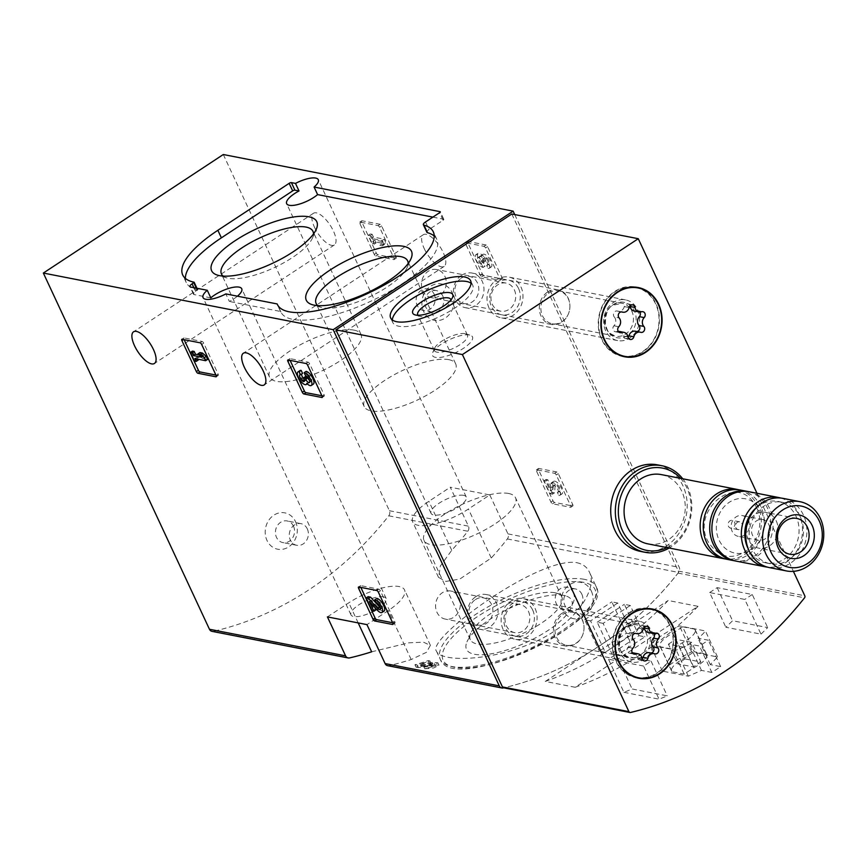 <?xml version="1.0" encoding="UTF-8"?>
<svg xmlns="http://www.w3.org/2000/svg" width="867" height="867" viewBox="0 0 867 867"><rect width="100%" height="100%" fill="white"/><g stroke="black" fill="none" stroke-linecap="round" stroke-linejoin="round"><path stroke-width="0.65" stroke-dasharray="4.33 3.25" d="M395.883 258.258A1.767 0.683 -123.4 0 0 396.154 258.225A1.767 0.683 -123.4 0 0 396.056 256.925L381.621 225.951A1.767 0.683 -123.4 0 0 380.039 224.271L362.027 220.749A1.767 0.683 -123.4 0 0 361.767 220.792A1.767 0.683 -123.4 0 0 361.853 222.093L376.3 253.066A1.767 0.683 -123.4 0 0 377.882 254.746L395.883 258.258L393.846 259.601A1.767 0.683 -123.4 0 0 394.117 259.569A1.767 0.683 -123.4 0 0 394.019 258.268L379.583 227.295A1.767 0.683 -123.4 0 0 378.001 225.615L359.989 222.093A1.767 0.683 -123.4 0 0 359.729 222.136A1.767 0.683 -123.4 0 0 359.816 223.437L374.262 254.41A1.767 0.683 -123.4 0 0 375.844 256.09L393.846 259.601M489.801 494.938L507.964 533.888A4.411 3.804 -78.9 0 1 507.347 538.96A348.404 300.253 -78.9 0 1 491.264 558.023L459.694 579.123L445.844 581.421L438.604 577.379L440.338 566.01L451.74 550.296A348.404 300.253 101.1 0 0 467.822 531.243A4.411 3.804 101.1 0 0 468.44 526.161L450.276 487.211L489.801 494.938L468.408 509.027A39.687 12.994 155 0 1 412.681 521.934A39.687 12.994 155 0 1 428.894 501.299L450.276 487.211M223.296 154.521L389.402 510.717A4.411 3.804 -78.9 0 1 388.774 515.8A348.404 300.253 -78.9 0 1 213.401 631.317A4.411 3.804 -78.9 0 1 212.003 631.349M514.727 214.572L679.229 567.343A4.411 3.804 -78.9 0 1 678.612 572.426A348.404 300.253 -78.9 0 1 503.738 687.824M314.493 227.262A18.966 7.348 -123.4 0 0 334.369 244.938A18.966 7.348 -123.4 0 0 330.067 225.062A18.966 7.348 -123.4 0 0 313.496 213.26A18.966 7.348 -123.4 0 0 314.493 227.262M424.277 248.71A18.966 7.348 -123.4 0 0 444.153 266.386A18.966 7.348 -123.4 0 0 439.851 246.51A18.966 7.348 -123.4 0 0 423.291 234.719A18.966 7.348 -123.4 0 0 424.277 248.71M501.852 278.968A1.767 0.683 -123.4 0 0 502.112 278.925A1.767 0.683 -123.4 0 0 502.026 277.624L487.579 246.661A1.767 0.683 -123.4 0 0 485.997 244.971L467.996 241.46A1.767 0.683 -123.4 0 0 467.725 241.492A1.767 0.683 -123.4 0 0 467.822 242.793L482.258 273.766A1.767 0.683 -123.4 0 0 483.84 275.446L501.852 278.968L499.815 280.312A1.767 0.683 -123.4 0 0 500.075 280.269A1.767 0.683 -123.4 0 0 499.988 278.968L485.542 247.995A1.767 0.683 -123.4 0 0 483.959 246.315L465.958 242.803A1.767 0.683 -123.4 0 0 465.687 242.836A1.767 0.683 -123.4 0 0 465.785 244.136L480.22 275.11A1.767 0.683 -123.4 0 0 481.803 276.79L499.815 280.312M572.578 505.96A1.767 0.683 -123.4 0 0 572.838 505.916A1.767 0.683 -123.4 0 0 572.751 504.616L558.305 473.642A1.767 0.683 -123.4 0 0 556.722 471.962L538.721 468.451A1.767 0.683 -123.4 0 0 538.45 468.483A1.767 0.683 -123.4 0 0 538.548 469.784L552.983 500.758A1.767 0.683 -123.4 0 0 554.566 502.437L572.578 505.96L570.54 507.293A1.767 0.683 -123.4 0 0 570.8 507.26A1.767 0.683 -123.4 0 0 570.714 505.96L556.267 474.986A1.767 0.683 -123.4 0 0 554.685 473.306L536.684 469.784A1.767 0.683 -123.4 0 0 536.413 469.827A1.767 0.683 -123.4 0 0 536.51 471.128L550.946 502.101A1.767 0.683 -123.4 0 0 552.528 503.781L570.54 507.293M210.789 297.836L194.175 294.596A5.289 1.734 155 0 1 193.449 294.151A5.289 1.734 155 0 1 195.617 291.399L197.318 290.272L196.321 288.147M237.439 296.178A19.41 6.351 155 0 1 229.376 301.478L225.853 293.924M434.204 236.019A85.996 28.156 155 0 1 436.827 239.39A85.996 28.156 155 0 1 370.783 301.25A85.996 28.156 155 0 1 280.941 312.087A85.996 28.156 155 0 1 280.745 311.621A1.767 0.574 155 0 1 280.745 311.621A1.767 0.574 155 0 0 280.496 311.459L229.376 301.478M426.889 232.269A5.289 1.734 155 0 1 429.046 229.517L425.524 221.963M432.882 217.118L443.568 219.21A1.767 0.574 155 0 1 443.806 219.351A1.767 0.574 155 0 1 443.091 220.272L429.046 229.517M197.318 290.272L197.557 289.741A85.996 28.156 155 0 1 186.253 282.566A85.996 28.156 155 0 1 185.354 278.383M419.964 664.122L432.189 662.475L437.9 662.822L432.666 665.596L423.692 666.452A348.404 300.253 101.1 0 0 426.813 665.542L434.389 663.602L417.352 665.206L414.935 664.74A348.404 300.253 101.1 0 0 428.19 660.611L429.945 660.957A348.404 300.253 -78.9 0 1 419.964 664.122L421.059 666.485L433.283 664.816L432.189 662.475M576.631 562.661C582.754 563.929 586.97 566.985 589.267 571.852C598.718 589.614 573.195 626.635 530.929 643.542C487.698 661.976 440.046 661.716 436.48 651.182C425.556 639.174 538.44 556.191 576.631 562.661M371.661 651.811L408.866 642.815L423.508 642.187L430.346 645.395L426.521 652.277L411.186 659.527A348.404 300.253 -78.9 0 1 389.055 665.639A4.411 3.804 -78.9 0 1 387.657 665.672M423.692 666.452L424.797 668.815A351.059 302.529 101.1 0 0 427.908 667.893L426.813 665.542M427.908 667.893L435.483 665.943L418.458 667.568L417.352 665.206M414.935 664.74L416.03 667.102A351.059 302.529 101.1 0 0 429.273 662.952L428.19 660.611M429.273 662.952L431.029 663.288A351.059 302.529 -78.9 0 1 421.059 666.485M431.029 663.288L429.945 660.957M295.517 521.641A18.521 15.964 -78.9 0 1 280.54 549.472A18.521 15.964 -78.9 0 1 267.719 521.999A18.521 15.964 -78.9 0 1 295.517 521.641M532.685 610A17.643 15.205 -78.9 0 1 518.423 636.497A17.643 15.205 -78.9 0 1 506.22 610.335A17.643 15.205 -78.9 0 1 532.685 610M518.585 288.516A17.643 15.205 -78.9 0 1 504.312 315.014A17.643 15.205 -78.9 0 1 492.109 288.852A17.643 15.205 -78.9 0 1 518.585 288.516M591.337 591.11A18.521 15.964 -78.9 0 1 576.36 618.94A18.521 15.964 -78.9 0 1 563.55 591.457A18.521 15.964 -78.9 0 1 591.337 591.11M452.216 292.743A18.521 15.964 -78.9 0 1 437.228 320.573A18.521 15.964 -78.9 0 1 424.418 293.089A18.521 15.964 -78.9 0 1 452.216 292.743M424.797 668.815L433.76 667.948L438.984 665.162L433.283 664.816M416.03 667.102L418.458 667.568M563.756 595.412A58.024 18.998 -25 0 0 509.254 608.471A58.024 18.998 -25 0 0 466.966 641.873A58.024 18.998 -25 0 0 527.103 642.057A58.024 18.998 -25 0 0 565.631 595.867A58.024 18.998 -25 0 0 563.756 595.412M554.923 592.768A50.47 16.527 -25 0 0 507.509 604.136A50.47 16.527 -25 0 0 470.738 633.192A50.47 16.527 -25 0 0 470.315 639.705A50.47 16.527 -25 0 0 523.05 633.343A50.47 16.527 -25 0 0 561.816 597.038A50.47 16.527 -25 0 0 556.56 593.169A50.47 16.527 -25 0 0 554.923 592.768M508.626 493.486A50.47 16.527 -25 0 0 453.343 508.918A50.47 16.527 -25 0 0 424.017 540.412A50.47 16.527 -25 0 0 476.752 534.061A50.47 16.527 -25 0 0 515.518 497.756A50.47 16.527 -25 0 0 508.626 493.486M463.585 495.317A19.41 6.351 -25 0 0 442.333 501.256A19.41 6.351 -25 0 0 431.062 513.362A19.41 6.351 -25 0 0 451.339 510.923A19.41 6.351 -25 0 0 466.24 496.964A19.41 6.351 -25 0 0 463.585 495.317M383.507 596.832A19.41 6.351 -25 0 0 362.254 602.76A19.41 6.351 -25 0 0 350.983 614.876A19.41 6.351 -25 0 0 371.26 612.427A19.41 6.351 -25 0 0 386.162 598.468A19.41 6.351 -25 0 0 383.507 596.832M354.126 330.154A50.47 16.527 -25 0 0 298.844 345.575A50.47 16.527 -25 0 0 269.529 377.08A50.47 16.527 -25 0 0 322.253 370.718A50.47 16.527 -25 0 0 361.019 334.413A50.47 16.527 -25 0 0 354.126 330.154M223.122 276.096A50.47 16.527 -25 0 0 226.72 277.884A50.47 16.527 -25 0 0 274.2 267.665A50.47 16.527 -25 0 0 312.543 237.861A50.47 16.527 -25 0 0 313.486 233.96M448.813 359.664A50.47 16.527 -25 0 0 393.531 375.097A50.47 16.527 -25 0 0 364.216 406.601A50.47 16.527 -25 0 0 416.94 400.24A50.47 16.527 -25 0 0 455.706 363.934A50.47 16.527 -25 0 0 448.813 359.664M317.81 305.618A50.47 16.527 -25 0 0 321.408 307.406A50.47 16.527 -25 0 0 368.887 297.175A50.47 16.527 -25 0 0 407.23 267.383A50.47 16.527 -25 0 0 408.173 263.481M327.423 616.903L348.816 602.814A39.687 12.994 155 0 1 404.542 589.896A39.687 12.994 155 0 1 388.329 610.531L366.947 624.619M307.308 528.881A11.022 9.504 -78.9 0 1 306.398 540.672A11.022 9.504 -78.9 0 1 296.709 545.289A11.022 9.504 -78.9 0 1 289.502 532.641A11.022 9.504 -78.9 0 1 300.936 523.646A11.022 9.504 -78.9 0 1 307.308 528.881M293.48 526.171A11.022 9.504 -78.9 0 1 292.558 537.973A11.022 9.504 -78.9 0 1 282.88 542.59A11.022 9.504 -78.9 0 1 275.663 529.943A11.022 9.504 -78.9 0 1 287.107 520.948A11.022 9.504 -78.9 0 1 293.48 526.171M442.701 295.81A11.022 9.504 -78.9 0 1 441.791 307.612A11.022 9.504 -78.9 0 1 432.102 312.228A11.022 9.504 -78.9 0 1 424.895 299.581A11.022 9.504 -78.9 0 1 436.329 290.586A11.022 9.504 -78.9 0 1 442.701 295.81M434.139 294.141A11.022 9.504 -78.9 0 1 433.218 305.943A11.022 9.504 -78.9 0 1 423.54 310.549A11.022 9.504 -78.9 0 1 417.168 305.325A11.022 9.504 -78.9 0 1 418.089 293.523A11.022 9.504 -78.9 0 1 427.767 288.917A11.022 9.504 -78.9 0 1 434.139 294.141M581.833 594.177A11.022 9.504 -78.9 0 1 580.923 605.979A11.022 9.504 -78.9 0 1 571.234 610.596A11.022 9.504 -78.9 0 1 564.027 597.948A11.022 9.504 -78.9 0 1 575.46 588.953A11.022 9.504 -78.9 0 1 581.833 594.177M573.271 592.508A11.022 9.504 -78.9 0 1 572.35 604.31A11.022 9.504 -78.9 0 1 562.672 608.916A11.022 9.504 -78.9 0 1 556.3 603.692A11.022 9.504 -78.9 0 1 557.221 591.89A11.022 9.504 -78.9 0 1 566.899 587.284A11.022 9.504 -78.9 0 1 573.271 592.508M514.348 289.881A14.295 12.322 -78.9 0 1 513.156 305.184A14.295 12.322 -78.9 0 1 500.595 311.166A14.295 12.322 -78.9 0 1 491.253 294.769A14.295 12.322 -78.9 0 1 506.079 283.097A14.295 12.322 -78.9 0 1 514.348 289.881M444.869 276.313A14.295 12.322 -78.9 0 1 443.676 291.615A14.295 12.322 -78.9 0 1 431.127 297.598A14.295 12.322 -78.9 0 1 422.858 290.813A14.295 12.322 -78.9 0 1 424.05 275.511A14.295 12.322 -78.9 0 1 436.61 269.529A14.295 12.322 -78.9 0 1 444.869 276.313M528.447 611.365A14.295 12.322 -78.9 0 1 527.255 626.668A14.295 12.322 -78.9 0 1 514.705 632.65A14.295 12.322 -78.9 0 1 505.353 616.253A14.295 12.322 -78.9 0 1 520.189 604.581A14.295 12.322 -78.9 0 1 528.447 611.365M458.979 597.797A14.295 12.322 -78.9 0 1 457.787 613.099A14.295 12.322 -78.9 0 1 445.226 619.081A14.295 12.322 -78.9 0 1 436.957 612.297A14.295 12.322 -78.9 0 1 438.149 596.995A14.295 12.322 -78.9 0 1 450.71 591.012A14.295 12.322 -78.9 0 1 458.979 597.797M321.885 395.753L323.944 396.154A1.767 0.683 -123.4 0 0 324.204 396.121A1.767 0.683 -123.4 0 0 324.117 394.821L309.671 363.847A1.767 0.683 -123.4 0 0 308.088 362.168L290.087 358.645A1.767 0.683 -123.4 0 0 289.816 358.689A1.767 0.683 -123.4 0 0 289.914 359.989L290.098 360.39M300.036 370.556A7.543 2.926 -123.4 0 0 301.738 378.456A7.543 2.926 -123.4 0 0 308.327 383.149A7.543 2.926 -123.4 0 0 308.934 382.152A7.543 2.926 -123.4 0 0 313.334 384.124M306.896 383.496L308.934 382.152M302.572 373.406A4.021 1.561 -123.4 0 0 301.965 373.493A4.021 1.561 -123.4 0 0 301.651 374.013M304.079 379.193A4.021 1.561 -123.4 0 0 304.566 379.638A3.522 1.366 -123.4 0 0 306.17 380.136A3.522 1.366 -123.4 0 0 305.986 377.546L305.509 376.527M309.465 380.342A3.522 1.366 -123.4 0 0 311.426 381.166A3.522 1.366 -123.4 0 0 311.578 381.003A4.021 1.561 -123.4 0 0 310.711 377.318A4.021 1.561 -123.4 0 0 307.579 374.381L305.542 375.725M306.181 371.369L307.579 374.381M215.926 375.053L217.975 375.454A1.767 0.683 -123.4 0 0 218.246 375.422A1.767 0.683 -123.4 0 0 218.148 374.121L203.712 343.148A1.767 0.683 -123.4 0 0 202.13 341.468L184.118 337.946A1.767 0.683 -123.4 0 0 183.858 337.989A1.767 0.683 -123.4 0 0 183.945 339.29L184.14 339.691M194.88 358.602L196.917 357.269L207.679 359.372M197.806 359.176L196.917 357.269M194.436 361.062L196.473 359.718L198.218 360.065M192.452 351.113L196.473 359.718M201.729 357.204L203.767 355.86L199.128 354.961M199.963 352.576L203.767 355.86M392.61 622.744L394.669 623.145A1.767 0.683 -123.4 0 0 394.929 623.113A1.767 0.683 -123.4 0 0 394.843 621.812L380.396 590.839A1.767 0.683 -123.4 0 0 378.814 589.159L360.813 585.637A1.767 0.683 -123.4 0 0 360.542 585.68A1.767 0.683 -123.4 0 0 360.639 586.981L360.824 587.382M369.331 601.503L371.369 600.159L379.269 608.742A7.543 2.926 -123.4 0 0 384.059 611.116M374.728 607.366L371.369 600.159M372.127 610.91L374.165 609.566L375.91 609.913M368.139 596.648L374.165 609.566M380.266 607.583A4.021 1.561 -123.4 0 0 382.119 608.179A4.021 1.561 -123.4 0 0 381.588 604.581A4.021 1.561 -123.4 0 0 378.305 601.373L376.267 602.717M376.896 598.36L378.305 601.373M488.706 264.077L486.669 265.421L488.067 268.434L490.104 267.09L488.706 264.077A4.021 1.561 -123.4 0 0 489.313 263.991A4.021 1.561 -123.4 0 0 489.226 261.303A4.021 1.561 -123.4 0 0 486.701 257.846A3.522 1.366 -123.4 0 0 485.108 257.347A3.522 1.366 -123.4 0 0 485.292 259.948L485.769 260.967L484.014 260.62L483.548 259.601A3.522 1.366 -123.4 0 0 479.852 256.318A3.522 1.366 -123.4 0 0 479.7 256.48A4.021 1.561 -123.4 0 0 480.567 260.176A4.021 1.561 -123.4 0 0 483.699 263.102L485.097 266.115L483.06 267.459L481.662 264.446L483.699 263.102M486.669 265.421A4.021 1.561 -123.4 0 0 487.276 265.335A4.021 1.561 -123.4 0 0 487.189 262.647A4.021 1.561 -123.4 0 0 484.675 259.19A3.522 1.366 -123.4 0 0 483.071 258.691A3.522 1.366 -123.4 0 0 483.255 261.292L485.292 259.948M481.662 264.446A4.021 1.561 -123.4 0 1 478.53 261.509A4.021 1.561 -123.4 0 1 477.663 257.824A3.522 1.366 -123.4 0 1 477.815 257.662A3.522 1.366 -123.4 0 1 481.51 260.945L481.976 261.964L483.732 262.311L483.255 261.292M483.732 262.311L485.769 260.967M481.976 261.964L484.014 260.62M488.067 268.434A7.543 2.926 -123.4 0 0 489.205 268.271A7.543 2.926 -123.4 0 0 487.503 260.371A7.543 2.926 -123.4 0 0 480.914 255.678A7.543 2.926 -123.4 0 0 480.307 256.675A7.543 2.926 -123.4 0 0 475.907 254.703A7.543 2.926 -123.4 0 0 476.904 261.444A7.543 2.926 -123.4 0 0 483.06 267.459M480.307 256.675L482.345 255.332A7.543 2.926 -123.4 0 0 477.945 253.359A7.543 2.926 -123.4 0 0 478.942 260.1A7.543 2.926 -123.4 0 0 485.097 266.115M490.104 267.09A7.543 2.926 -123.4 0 0 491.242 266.938A7.543 2.926 -123.4 0 0 489.541 259.027A7.543 2.926 -123.4 0 0 482.952 254.334A7.543 2.926 -123.4 0 0 482.345 255.332M383.55 243.519L382.141 240.506L371.379 238.403L370.079 235.596L368.323 235.26L372.344 243.865L374.089 244.212L372.788 241.416L381.047 243.031L379.854 245.339L382.358 245.827L383.55 243.519L385.587 242.175L384.395 244.483L381.892 243.995L383.084 241.687L374.826 240.072L376.126 242.868L374.381 242.532L370.361 233.917L372.116 234.263L373.417 237.059L384.179 239.162L385.587 242.175M382.358 245.827L384.395 244.483M379.854 245.339L381.892 243.995M381.047 243.031L383.084 241.687M372.788 241.416L374.826 240.072M374.089 244.212L376.126 242.868M372.344 243.865L374.381 242.532M368.323 235.26L370.361 233.917M370.079 235.596L372.116 234.263M371.379 238.403L373.417 237.059M382.141 240.506L384.179 239.162M559.421 491.069L557.383 492.413L558.792 495.425L560.83 494.082L559.421 491.069A4.021 1.561 -123.4 0 0 560.028 490.982A4.021 1.561 -123.4 0 0 559.117 486.766A4.021 1.561 -123.4 0 0 555.606 484.263A4.021 1.561 -123.4 0 0 555.259 484.967L554.49 492.846L552.073 492.369L546.047 479.451L547.803 479.798L552.344 489.552L553.027 482.637A7.543 2.926 -123.4 0 1 553.666 481.326A7.543 2.926 -123.4 0 1 560.255 486.019A7.543 2.926 -123.4 0 1 561.968 493.919A7.543 2.926 -123.4 0 1 560.83 494.082M557.383 492.413A4.021 1.561 -123.4 0 0 557.99 492.326A4.021 1.561 -123.4 0 0 557.08 488.11A4.021 1.561 -123.4 0 0 553.569 485.607A4.021 1.561 -123.4 0 0 553.222 486.311L555.259 484.967M558.792 495.425A7.543 2.926 -123.4 0 0 559.93 495.263A7.543 2.926 -123.4 0 0 558.218 487.362A7.543 2.926 -123.4 0 0 551.629 482.67A7.543 2.926 -123.4 0 0 550.989 483.981L550.307 490.895L545.766 481.142L544.01 480.795L550.036 493.713L552.452 494.19L553.222 486.311M552.452 494.19L554.49 492.846M550.036 493.713L552.073 492.369M544.01 480.795L546.047 479.451M545.766 481.142L547.803 479.798M550.307 490.895L552.344 489.552M711.829 672.434L701.468 670.419L688.333 676.184L662.388 671.112C669.172 664.621 678.904 658.216 691.584 651.876L717.529 656.948L710.301 664.599L720.65 666.625A348.404 300.253 -78.9 0 1 711.829 672.434L699.517 646.045L689.167 644.018A32.632 10.686 155 0 1 676.206 650.185L650.261 645.124A39.253 12.853 155 0 1 679.468 625.887L705.402 630.948A32.632 10.686 155 0 1 697.989 638.21L708.339 640.225L699.517 646.045M511.801 213.997L678.308 571.082A1.767 1.517 -78.9 0 1 678.059 573.12A348.404 300.253 -78.9 0 1 504.02 687.759L630.493 712.468M760.977 634.124A348.404 300.253 101.1 0 0 767.696 627.6L732.572 620.739A348.404 300.253 -78.9 0 1 725.842 627.253L760.977 634.124L744.796 599.433L709.661 592.562L725.842 627.253M623.926 692.31L659.05 699.17A348.404 300.253 101.1 0 0 667.265 695.854L632.13 688.983A348.404 300.253 -78.9 0 1 623.926 692.31L608.493 659.213L615.96 654.292L632.13 688.983M698.022 606.336A348.404 300.253 -78.9 0 1 575.157 687.271L698.022 606.336L668.164 600.495A348.404 300.253 101.1 0 1 545.289 681.429L575.157 687.271M756.989 493.29L793.392 571.353M535.069 608.428A20.732 17.86 -78.9 0 1 533.335 630.612A20.732 17.86 -78.9 0 1 515.139 639.282A20.732 17.86 -78.9 0 1 501.581 615.516A20.732 17.86 -78.9 0 1 523.083 598.598A20.732 17.86 -78.9 0 1 535.069 608.428M520.959 286.944A20.732 17.86 -78.9 0 1 519.235 309.129A20.732 17.86 -78.9 0 1 501.028 317.799A20.732 17.86 -78.9 0 1 487.471 294.032A20.732 17.86 -78.9 0 1 508.983 277.115A20.732 17.86 -78.9 0 1 520.959 286.944M657.414 464.842A44.098 38.007 -78.9 0 1 682.914 485.769A44.098 38.007 -78.9 0 1 679.229 532.967A44.098 38.007 -78.9 0 1 640.507 551.412M641.006 288.7A35.287 30.41 -78.9 0 1 656.005 303.764A35.287 30.41 -78.9 0 1 627.708 356.76M623.406 356.51A35.287 30.41 -78.9 0 1 622.083 356.283A35.287 30.41 -78.9 0 1 598.999 315.826A35.287 30.41 -78.9 0 1 635.609 287.031A35.287 30.41 -78.9 0 1 636.92 287.313M637.559 309.725A20.732 17.86 -78.9 0 1 635.825 331.909A20.732 17.86 -78.9 0 1 617.618 340.579A20.732 17.86 -78.9 0 1 604.071 316.813A20.732 17.86 -78.9 0 1 625.573 299.895A20.732 17.86 -78.9 0 1 637.559 309.725M655.116 610.184A35.287 30.41 -78.9 0 1 670.104 625.248A35.287 30.41 -78.9 0 1 641.818 678.243M637.505 677.983A35.287 30.41 -78.9 0 1 636.183 677.766A35.287 30.41 -78.9 0 1 613.11 637.31A35.287 30.41 -78.9 0 1 649.708 608.515A35.287 30.41 -78.9 0 1 651.019 608.797M651.659 631.209A20.732 17.86 -78.9 0 1 649.925 653.393A20.732 17.86 -78.9 0 1 631.729 662.063A20.732 17.86 -78.9 0 1 618.171 638.296A20.732 17.86 -78.9 0 1 639.673 621.379A20.732 17.86 -78.9 0 1 651.659 631.209M469.448 334.987A22.054 7.218 -25 0 0 448.738 339.962A22.054 7.218 -25 0 0 432.666 352.652A22.054 7.218 -25 0 0 455.522 352.717A22.054 7.218 -25 0 0 470.163 335.161A22.054 7.218 -25 0 0 469.448 334.987M464.983 333.654A18.229 5.971 -25 0 0 447.86 337.762A18.229 5.971 -25 0 0 434.573 348.252A18.229 5.971 -25 0 0 434.421 350.604A18.229 5.971 -25 0 0 453.463 348.317A18.229 5.971 -25 0 0 467.465 335.193A18.229 5.971 -25 0 0 465.568 333.806A18.229 5.971 -25 0 0 464.983 333.654M418.002 315.263A18.229 5.971 -25 0 0 419.639 316.249A18.229 5.971 -25 0 0 436.795 312.553A18.229 5.971 -25 0 0 450.645 301.792A18.229 5.971 -25 0 0 450.948 299.895M392.317 319.966A44.098 14.436 -25 0 0 392.773 322.513A44.098 14.436 -25 0 0 438.843 316.954A44.098 14.436 -25 0 0 472.721 285.232A44.098 14.436 -25 0 0 471.052 283.249M783.074 498.384A35.287 30.41 -78.9 0 1 803.471 515.117A35.287 30.41 -78.9 0 1 800.534 552.886A35.287 30.41 -78.9 0 1 769.549 567.636M800.414 517.133A31.31 26.985 -78.9 0 1 797.803 550.643A31.31 26.985 -78.9 0 1 770.308 563.745A31.31 26.985 -78.9 0 1 749.825 527.84A31.31 26.985 -78.9 0 1 782.316 502.275A31.31 26.985 -78.9 0 1 800.414 517.133M756.685 507.368A31.31 26.985 -78.9 0 1 777.927 501.419A31.31 26.985 -78.9 0 1 796.025 516.277A31.31 26.985 -78.9 0 1 793.413 549.786A31.31 26.985 -78.9 0 1 765.919 562.889A31.31 26.985 -78.9 0 1 748.481 549.375M780.864 498.048A35.287 30.41 -78.9 0 1 799.081 514.261A35.287 30.41 -78.9 0 1 796.806 550.946A35.287 30.41 -78.9 0 1 767.371 567.116M749.261 491.773A35.287 30.41 -78.9 0 1 769.658 508.517A35.287 30.41 -78.9 0 1 766.71 546.275A35.287 30.41 -78.9 0 1 735.736 561.036M761.584 511.953A27.646 23.821 -78.9 0 1 739.226 553.482A27.646 23.821 -78.9 0 1 720.098 512.484A27.646 23.821 -78.9 0 1 761.584 511.953M748.156 491.589A35.287 30.41 -78.9 0 1 767.468 508.084A35.287 30.41 -78.9 0 1 764.857 545.31A35.287 30.41 -78.9 0 1 734.642 560.797M740.591 490.083A35.287 30.41 -78.9 0 1 760.988 506.816A35.287 30.41 -78.9 0 1 758.04 544.584A35.287 30.41 -78.9 0 1 727.055 559.334M739.042 489.833A35.287 30.41 -78.9 0 1 757.91 506.22A35.287 30.41 -78.9 0 1 755.439 543.23A35.287 30.41 -78.9 0 1 725.527 558.987M661.434 474.617A35.287 30.41 -78.9 0 1 681.83 491.351A35.287 30.41 -78.9 0 1 678.883 529.119A35.287 30.41 -78.9 0 1 647.898 543.869M680.541 478.356A41.898 36.111 -78.9 0 1 686.924 488.002A41.898 36.111 -78.9 0 1 667.016 547.608M682.719 478.779A44.098 38.007 -78.9 0 1 687.52 486.669A44.098 38.007 -78.9 0 1 669.183 548.031M776.29 521.024A18.229 15.714 -78.9 0 1 774.773 540.531A18.229 15.714 -78.9 0 1 758.766 548.161A18.229 15.714 -78.9 0 1 746.834 527.255A18.229 15.714 -78.9 0 1 765.756 512.375A18.229 15.714 -78.9 0 1 776.29 521.024M768.834 524.589A10.588 9.125 -78.9 0 1 767.945 535.914A10.588 9.125 -78.9 0 1 758.647 540.347A10.588 9.125 -78.9 0 1 751.732 528.209A10.588 9.125 -78.9 0 1 762.711 519.571A10.588 9.125 -78.9 0 1 768.834 524.589M748.449 520.612A10.588 9.125 -78.9 0 1 747.571 531.937A10.588 9.125 -78.9 0 1 738.272 536.37A10.588 9.125 -78.9 0 1 731.347 524.232A10.588 9.125 -78.9 0 1 742.336 515.583A10.588 9.125 -78.9 0 1 748.449 520.612M741.989 523.701A3.967 3.425 -78.9 0 1 741.664 527.949A3.967 3.425 -78.9 0 1 738.175 529.607A3.967 3.425 -78.9 0 1 735.584 525.055A3.967 3.425 -78.9 0 1 739.703 521.815A3.967 3.425 -78.9 0 1 741.989 523.701M734.577 522.248A3.967 3.425 -78.9 0 1 734.241 526.497A3.967 3.425 -78.9 0 1 730.762 528.155A3.967 3.425 -78.9 0 1 728.161 523.603A3.967 3.425 -78.9 0 1 732.279 520.363A3.967 3.425 -78.9 0 1 734.577 522.248M720.65 666.625L708.339 640.225M710.301 664.599L697.989 638.21M701.468 670.419L689.167 644.018M688.333 676.184L676.206 650.185M662.388 671.112L650.261 645.124M691.584 651.876L679.468 625.887M717.529 656.948L705.402 630.948M682.622 626.787L694.716 629.16A19.41 6.351 155 0 1 695.171 629.789A19.41 6.351 155 0 1 682.351 642.718L672.543 649.177L660.437 646.815A19.41 6.351 155 0 1 659.993 646.186A19.41 6.351 155 0 1 672.814 633.257L682.622 626.787L694.239 651.724L706.345 654.086A19.41 6.351 155 0 1 706.789 654.715A19.41 6.351 155 0 1 693.979 667.644L684.171 674.114L672.066 671.741A19.41 6.351 155 0 1 671.622 671.112A19.41 6.351 155 0 1 684.431 658.183L694.239 651.724M694.716 629.16L706.345 654.086M682.351 642.718L693.979 667.644M672.543 649.177L684.171 674.114M660.437 646.815L672.066 671.741M672.814 633.257L684.431 658.183M685.038 658.909L700.839 661.998L693.372 666.918L677.571 663.829L685.038 658.909L675.881 639.272L691.682 642.36L700.839 661.998M691.682 642.36L684.215 647.281L693.372 666.918M684.215 647.281L668.403 644.192L677.571 663.829M668.403 644.192L675.881 639.272M709.661 592.562L717.139 587.642L752.263 594.513L767.696 627.6M717.139 587.642L732.572 620.739M752.263 594.513L744.796 599.433M615.96 654.292L651.084 661.153L643.617 666.073L659.05 699.17M651.084 661.153L667.265 695.854M643.617 666.073L608.493 659.213M626.451 633.224L632.379 634.373L605.22 652.266L599.292 651.117L626.451 633.224L611.842 601.871L617.77 603.031L632.379 634.373M638.968 635.663L644.896 636.822L617.737 654.715L611.809 653.555L638.968 635.663L624.348 604.321L630.276 605.48L644.896 636.822M545.289 681.429L668.164 600.495M630.276 605.48L603.118 623.373L617.737 654.715M603.118 623.373L597.19 622.213L611.809 653.555M597.19 622.213L624.348 604.321M617.77 603.031L590.6 620.924L605.22 652.266M590.6 620.924L584.672 619.764L599.292 651.117M584.672 619.764L611.842 601.871M619.32 355.123A34.843 30.02 -78.9 0 1 598.718 326.317A34.843 30.02 -78.9 0 1 614.931 291.821A34.843 30.02 -78.9 0 1 632.607 287.064M635.522 287.465A34.843 30.02 -78.9 0 1 658.313 327.412A34.843 30.02 -78.9 0 1 622.159 355.849M548.692 292.948A16.755 14.446 -78.9 0 1 558.608 290.857A16.755 14.446 -78.9 0 1 569.922 306.81A16.755 14.446 -78.9 0 1 568.665 313.225A16.755 14.446 -78.9 0 1 552.171 323.749A16.755 14.446 -78.9 0 1 540.975 310.353A16.755 14.446 -78.9 0 1 548.692 292.948M547.586 292.049A17.643 15.205 -78.9 0 1 558.012 289.838A17.643 15.205 -78.9 0 1 569.922 306.636A17.643 15.205 -78.9 0 1 568.6 313.388A17.643 15.205 -78.9 0 1 551.249 324.464A17.643 15.205 -78.9 0 1 539.458 310.364A17.643 15.205 -78.9 0 1 547.586 292.049M461.645 275.262A17.643 15.205 -78.9 0 1 472.071 273.051A17.643 15.205 -78.9 0 1 483.602 293.274A17.643 15.205 -78.9 0 1 465.308 307.677A17.643 15.205 -78.9 0 1 453.517 293.577A17.643 15.205 -78.9 0 1 461.645 275.262M461.266 278.134A13.85 11.943 -78.9 0 1 478.801 289.838A13.85 11.943 -78.9 0 1 460.334 302.009A13.85 11.943 -78.9 0 1 461.266 278.134M618.247 331.324A6.102 5.256 101.1 0 0 616.654 331.606A3.479 3.002 101.1 0 1 613.944 325.797A6.102 5.256 101.1 0 0 614.291 316.975L619.125 317.918M629.995 305.867A3.479 3.002 101.1 0 0 624.283 306.593A6.102 5.256 101.1 0 1 618.03 311.242A6.102 5.256 101.1 0 1 617.456 311.09A3.479 3.002 101.1 0 0 614.291 316.975M634.189 311.036A6.102 5.256 101.1 0 0 636.638 310.852L641.472 311.795M639.889 312.066A3.479 3.002 101.1 0 0 636.638 310.852M640.67 332.299L635.836 331.357A3.479 3.002 101.1 0 0 636.725 331.497M619.114 331.411A6.102 5.256 101.1 0 1 623.135 335.93A3.479 3.002 101.1 0 0 628.131 337.523M633.419 676.607A34.843 30.02 -78.9 0 1 612.828 647.801A34.843 30.02 -78.9 0 1 629.03 613.305A34.843 30.02 -78.9 0 1 646.717 608.547M649.632 608.948A34.843 30.02 -78.9 0 1 672.413 648.895A34.843 30.02 -78.9 0 1 636.27 677.333M562.802 614.432A16.755 14.446 -78.9 0 1 572.708 612.34A16.755 14.446 -78.9 0 1 584.022 628.293A16.755 14.446 -78.9 0 1 582.765 634.709A16.755 14.446 -78.9 0 1 566.281 645.232A16.755 14.446 -78.9 0 1 555.075 631.837A16.755 14.446 -78.9 0 1 562.802 614.432M561.686 613.533A17.643 15.205 -78.9 0 1 572.112 611.322A17.643 15.205 -78.9 0 1 584.022 628.12A17.643 15.205 -78.9 0 1 582.711 634.872A17.643 15.205 -78.9 0 1 565.349 645.948A17.643 15.205 -78.9 0 1 553.558 631.848A17.643 15.205 -78.9 0 1 561.686 613.533M475.745 596.734A17.643 15.205 -78.9 0 1 486.17 594.534A17.643 15.205 -78.9 0 1 497.712 614.757A17.643 15.205 -78.9 0 1 479.408 629.16A17.643 15.205 -78.9 0 1 467.616 615.061A17.643 15.205 -78.9 0 1 475.745 596.734M475.376 599.617A13.85 11.943 -78.9 0 1 492.9 611.322A13.85 11.943 -78.9 0 1 474.433 623.492A13.85 11.943 -78.9 0 1 475.376 599.617M632.346 652.808A6.102 5.256 101.1 0 0 630.753 653.089A3.479 3.002 101.1 0 1 628.055 647.281A6.102 5.256 101.1 0 0 628.402 638.459L633.224 639.402M644.094 627.35A3.479 3.002 101.1 0 0 638.394 628.076A6.102 5.256 101.1 0 1 632.141 632.726A6.102 5.256 101.1 0 1 631.566 632.574A3.479 3.002 101.1 0 0 628.402 638.459M648.288 632.52A6.102 5.256 101.1 0 0 650.749 632.325L655.571 633.278M653.989 633.549A3.479 3.002 101.1 0 0 650.749 632.325M654.769 653.783L649.936 652.84A3.479 3.002 101.1 0 0 650.824 652.981M633.213 652.894A6.102 5.256 101.1 0 1 637.234 657.414A3.479 3.002 101.1 0 0 642.241 659.007M389.402 510.717L468.44 526.161M507.964 533.888L679.229 567.343M507.347 538.96L678.612 572.426M389.055 665.639L503.239 687.943M213.401 631.317L349.531 657.923M388.774 515.8L467.822 531.243M432.438 665.758L431.343 663.407M584.401 579.34A85.996 28.156 -25 0 0 490.223 605.621A85.996 28.156 -25 0 0 440.263 659.288A85.996 28.156 -25 0 0 530.095 648.462A85.996 28.156 -25 0 0 596.138 586.601A85.996 28.156 -25 0 0 584.401 579.34M583.589 582.342A83.796 27.43 -25 0 0 450.699 639.022A83.796 27.43 -25 0 0 522.953 653.144A83.796 27.43 -25 0 0 583.589 582.342M443.091 220.272L439.569 212.718M443.568 219.21L440.241 212.079M197.557 289.741L196.863 288.256M195.617 291.399L193.872 287.671M194.175 294.596L190.653 287.042M280.496 311.459L276.974 303.905M280.745 311.621L277.646 304.978L280.735 311.611M358.179 622.907L348.816 602.814M411.186 659.527L388.329 610.531M491.264 558.023L468.408 509.027M451.74 550.296L428.894 501.299M307.633 365.191L309.671 363.847M322.08 396.165L324.117 394.821M306.051 363.511L308.088 362.168M288.05 359.989L290.087 358.645M322.307 397.238L323.944 396.154M303.949 378.879L305.986 377.546M309.541 382.347L311.578 381.003M201.675 344.492L203.712 343.148M216.111 375.454L218.148 374.121M200.093 342.812L202.13 341.468M182.081 339.29L184.118 337.946M216.349 376.527L217.975 375.454M378.359 592.183L380.396 590.839M392.805 623.156L394.843 621.812M376.777 590.503L378.814 589.159M358.775 586.981L360.813 585.637M393.033 624.218L394.669 623.145M377.232 610.086L379.269 608.742M499.988 278.968L502.026 277.624M485.542 247.995L487.579 246.661M483.959 246.315L485.997 244.971M465.958 242.803L467.996 241.46M465.785 244.136L467.822 242.793M480.22 275.11L482.258 273.766M481.803 276.79L483.84 275.446M484.675 259.19L486.701 257.846M481.51 260.945L483.548 259.601M477.663 257.824L479.7 256.48M394.019 258.268L396.056 256.925M379.583 227.295L381.621 225.951M378.001 225.615L380.039 224.271M359.989 222.093L362.027 220.749M359.816 223.437L361.853 222.093M374.262 254.41L376.3 253.066M375.844 256.09L377.882 254.746M570.714 505.96L572.751 504.616M556.267 474.986L558.305 473.642M554.685 473.306L556.722 471.962M536.684 469.784L538.721 468.451M536.51 471.128L538.548 469.784M550.946 502.101L552.983 500.758M552.528 503.781L554.566 502.437M550.989 483.981L553.027 482.637M678.059 573.12L804.533 597.829M678.308 571.082L804.782 595.792M613.272 304.566A18.055 15.552 -78.9 0 1 636.118 319.825A18.055 15.552 -78.9 0 1 612.059 335.681A18.055 15.552 -78.9 0 1 613.272 304.566M612.243 305.368A16.755 14.446 -78.9 0 1 622.148 303.266A16.755 14.446 -78.9 0 1 633.105 322.491A16.755 14.446 -78.9 0 1 615.722 336.168A16.755 14.446 -78.9 0 1 604.516 322.773A16.755 14.446 -78.9 0 1 612.243 305.368M613.944 325.797L618.778 326.74M617.456 311.09L621.628 311.903M624.283 306.593L629.117 307.536M623.135 335.93L627.968 336.873M616.654 331.606L618.821 332.028M627.383 626.05A18.055 15.552 -78.9 0 1 650.228 641.309A18.055 15.552 -78.9 0 1 626.158 657.164A18.055 15.552 -78.9 0 1 627.383 626.05M626.342 626.852A16.755 14.446 -78.9 0 1 636.248 624.749A16.755 14.446 -78.9 0 1 647.216 643.975A16.755 14.446 -78.9 0 1 629.821 657.652A16.755 14.446 -78.9 0 1 618.615 644.246A16.755 14.446 -78.9 0 1 626.342 626.852M628.055 647.281L632.877 648.223M631.566 632.574L635.728 633.387M638.394 628.076L643.216 629.019M637.234 657.414L642.068 658.356M630.753 653.089L632.932 653.512M438.995 665.152L437.911 662.822M435.483 665.943L434.389 663.602M436.48 651.182L440.263 659.288C452.758 696.071 616.285 619.818 596.138 586.601L589.267 571.852M470.738 633.192L466.966 641.873M556.56 593.169L565.631 595.867M561.816 597.038L515.518 497.756M470.315 639.705L424.017 540.412M443.806 219.351L440.284 211.797M466.24 496.964L318.297 179.707M431.062 513.362L286.652 203.669M186.253 282.566L182.731 275.012M197.676 289.816L196.95 288.277M193.449 294.151L189.927 286.598M386.162 598.468L241.741 288.776M350.983 614.876L203.051 297.619M436.827 239.39L433.305 231.836M280.941 312.087L277.418 304.534M361.019 334.413L312.954 231.348M269.529 377.08L221.464 274.015M312.543 237.861L316.314 229.181M226.72 277.884L217.65 275.186M455.706 363.934L407.642 260.869M364.216 406.601L316.152 303.537M407.23 267.383L411.001 258.702M321.408 307.406L312.337 304.707M430.411 645.362L404.542 589.896M438.539 577.4L412.681 521.934M300.936 523.646L287.107 520.948M296.709 545.289L282.88 542.59M436.329 290.586L427.767 288.917M432.102 312.228L423.54 310.549M575.46 588.953L566.899 587.284M571.234 610.596L562.672 608.916M506.079 283.097L436.61 269.529M500.595 311.166L431.127 297.598M520.189 604.581L450.71 591.012M514.705 632.65L445.226 619.081M313.496 213.26L133.551 331.801M334.369 244.938L154.424 363.479M423.291 234.719L243.345 353.248M444.153 266.386L264.207 384.926M287.779 360.033L289.816 358.689M307.265 383.853L308.327 383.149M299.928 374.837L301.965 373.493M304.133 381.48L306.17 380.136M309.389 382.51L311.426 381.166M322.166 397.465L324.204 396.121M181.821 339.322L183.858 337.989M216.208 376.766L218.246 375.422M358.505 587.024L360.542 585.68M380.082 609.523L382.119 608.179M392.892 624.457L394.929 623.113M500.075 280.269L502.112 278.925M465.687 242.836L467.725 241.492M487.276 265.335L489.313 263.991M483.071 258.691L485.108 257.347M477.815 257.662L479.852 256.318M475.907 254.703L477.945 253.359M489.205 268.271L491.242 266.938M480.914 255.678L482.952 254.334M394.117 259.569L396.154 258.225M359.729 222.136L361.767 220.792M570.8 507.26L572.838 505.916M536.413 469.827L538.45 468.483M557.99 492.326L560.028 490.982M553.569 485.607L555.606 484.263M559.93 495.263L561.968 493.919M551.629 482.67L553.666 481.326M638.242 287.541L635.609 287.031M624.717 356.792L622.083 356.283M625.573 299.895L508.983 277.115M617.618 340.579L501.028 317.799M652.352 609.024L649.708 608.515M638.816 678.276L636.183 677.766M639.673 621.379L523.083 598.598M631.729 662.063L515.139 639.282M434.573 348.252L432.666 352.652M465.568 333.806L470.163 335.161M467.465 335.193L450.797 299.44M434.421 350.604L417.742 314.851M450.645 301.792L452.552 297.403M419.639 316.249L415.055 314.884M472.721 285.232L470.608 280.702M392.773 322.513L390.659 317.983M782.316 502.275L777.927 501.419M770.308 563.745L765.919 562.889M756.653 507.824C738.229 468.993 688.636 511.411 709 543.089C719.437 557.676 731.889 560.266 746.357 550.859C760.413 539.968 762.787 519.03 756.653 507.824M796.784 518.433L765.756 512.375M789.794 554.219L758.766 548.161M762.711 519.571L742.336 515.583M758.647 540.347L738.272 536.37M739.703 521.815L732.279 520.363M738.175 529.607L730.762 528.155M695.171 629.789L706.789 654.715M659.993 646.186L671.622 671.112M558.608 290.857L622.148 303.266L612.904 305.271C607.865 307.286 605.372 313.832 605.404 324.897L607.366 329.991C607.875 332.061 610.65 334.12 615.722 336.168L552.171 323.749M558.012 289.838L472.071 273.051M551.249 324.464L465.308 307.677M617.131 311.004L621.964 311.947M618.03 311.242L621.401 311.903M627.86 303.938L632.693 304.881M638.047 310.744L642.881 311.687M636.161 331.443L640.995 332.386M625.432 338.509L630.266 339.463M615.256 331.714L620.078 332.657M572.708 612.34L636.248 624.749L627.004 626.754C621.975 628.77 619.471 635.316 619.504 646.381C619.201 650.543 622.636 654.303 629.821 657.652L566.281 645.232M572.112 611.322L486.17 594.534M565.349 645.948L479.408 629.16M631.241 632.487L636.064 633.43M632.141 632.726L635.511 633.387M641.97 625.421L646.793 626.364M652.147 632.216L656.98 633.17M650.272 652.927L655.094 653.87M639.543 659.993L644.365 660.936M629.355 653.198L634.189 654.141"/><path stroke-width="1.3" d="M503.738 687.824A348.404 300.253 -78.9 0 1 503.239 687.943A4.411 3.804 -78.9 0 1 501.83 687.975L387.657 665.672A4.411 3.804 -78.9 0 1 385.111 663.58L366.947 624.619L327.423 616.903L345.586 655.853A4.411 3.804 101.1 0 0 348.133 657.945L212.003 631.349A4.411 3.804 -78.9 0 1 209.456 629.258L43.35 273.051L223.296 154.521L513.134 211.147L514.727 214.572M308.869 216.793A58.024 18.998 -25 0 0 236.864 239.563A58.024 18.998 -25 0 0 217.65 275.186A58.024 18.998 -25 0 0 272.227 263.438A58.024 18.998 -25 0 0 316.314 229.181A58.024 18.998 -25 0 0 308.869 216.793M403.556 246.315A58.024 18.998 -25 0 0 331.552 269.084A58.024 18.998 -25 0 0 312.337 304.707A58.024 18.998 -25 0 0 366.914 292.948A58.024 18.998 -25 0 0 411.001 258.702A58.024 18.998 -25 0 0 403.556 246.315M434.204 236.019A85.996 28.156 155 0 0 427.464 232.681L423.941 225.127A85.996 28.156 155 0 1 433.305 231.836A85.996 28.156 155 0 1 367.261 293.696A85.996 28.156 155 0 1 277.418 304.534A85.996 28.156 155 0 1 277.223 304.068A1.767 0.574 155 0 0 276.974 303.905L225.853 293.924A19.41 6.351 155 0 1 203.051 297.619A19.41 6.351 155 0 1 207.267 290.282L210.789 297.836A19.41 6.351 155 0 1 239.097 287.129A19.41 6.351 155 0 1 241.741 288.776A19.41 6.351 155 0 1 237.439 296.178M427.464 232.681A5.289 1.734 155 0 1 426.889 232.269L423.367 224.716A5.289 1.734 155 0 1 425.524 221.963L439.569 212.718A1.767 0.574 155 0 0 440.284 211.797A1.767 0.574 155 0 0 440.046 211.656L314.082 187.044A19.41 6.351 155 0 0 318.297 179.707A19.41 6.351 155 0 0 315.653 178.071A19.41 6.351 155 0 0 295.495 183.414L291.399 182.612A1.767 0.574 155 0 0 289.155 183.338L217.855 230.297A85.996 28.156 155 0 0 182.731 275.012A85.996 28.156 155 0 0 194.035 282.187L192.095 283.845A5.289 1.734 155 0 0 189.927 286.598A5.289 1.734 155 0 0 190.653 287.042L207.267 290.282M185.354 278.383A85.996 28.156 155 0 1 221.378 237.851L292.678 190.892A1.767 0.574 155 0 1 294.921 190.166L299.017 190.968A19.41 6.351 155 0 0 286.652 203.669A19.41 6.351 155 0 0 299.245 204.146A19.41 6.351 155 0 0 317.604 194.598L432.882 217.118M348.133 657.945A4.411 3.804 101.1 0 0 349.531 657.923A348.404 300.253 101.1 0 0 371.661 651.811L358.179 622.907M501.83 687.975A4.411 3.804 -78.9 0 1 499.284 685.884L333.188 329.677L513.134 211.147M373.038 619.287A1.767 0.683 56.6 0 0 374.62 620.978L392.632 624.489A1.767 0.683 56.6 0 0 392.892 624.457A1.767 0.683 56.6 0 0 392.805 623.156L378.359 592.183A1.767 0.683 56.6 0 0 376.777 590.503L358.775 586.981A1.767 0.683 56.6 0 0 358.505 587.024A1.767 0.683 56.6 0 0 358.602 588.325L373.038 619.287L375.075 617.943A1.767 0.683 -123.4 0 0 376.657 619.634L392.61 622.744M196.354 371.596A1.767 0.683 56.6 0 0 197.936 373.276L215.937 376.798A1.767 0.683 56.6 0 0 216.208 376.766A1.767 0.683 56.6 0 0 216.111 375.454L201.675 344.492A1.767 0.683 56.6 0 0 200.093 342.812L182.081 339.29A1.767 0.683 56.6 0 0 181.821 339.322A1.767 0.683 56.6 0 0 181.907 340.633L196.354 371.596L198.391 370.252A1.767 0.683 -123.4 0 0 199.974 371.943L215.926 375.053M302.312 392.296A1.767 0.683 56.6 0 0 303.894 393.986L321.906 397.498A1.767 0.683 56.6 0 0 322.166 397.465A1.767 0.683 56.6 0 0 322.08 396.165L307.633 365.191A1.767 0.683 56.6 0 0 306.051 363.511L288.05 359.989A1.767 0.683 56.6 0 0 287.779 360.033A1.767 0.683 56.6 0 0 287.877 361.333L302.312 392.296L304.35 390.963A1.767 0.683 -123.4 0 0 305.932 392.643L321.885 395.753M244.331 367.24A18.966 7.348 -123.4 0 0 264.207 384.926A18.966 7.348 -123.4 0 0 259.905 365.04A18.966 7.348 -123.4 0 0 243.345 353.248A18.966 7.348 -123.4 0 0 244.331 367.24M134.548 345.792A18.966 7.348 -123.4 0 0 154.424 363.479A18.966 7.348 -123.4 0 0 150.121 343.592A18.966 7.348 -123.4 0 0 133.551 331.801A18.966 7.348 -123.4 0 0 134.548 345.792M43.35 273.051L333.188 329.677M423.941 225.127A5.289 1.734 155 0 1 423.367 224.716M317.604 194.598L314.082 187.044M299.017 190.968L295.495 183.414M313.486 233.96A50.47 16.527 -25 0 0 312.954 231.348A50.47 16.527 -25 0 0 306.073 227.089A50.47 16.527 -25 0 0 250.791 242.511A50.47 16.527 -25 0 0 221.464 274.015A50.47 16.527 -25 0 0 223.122 276.096M408.173 263.481A50.47 16.527 -25 0 0 407.642 260.869A50.47 16.527 -25 0 0 400.76 256.61A50.47 16.527 -25 0 0 345.478 272.032A50.47 16.527 -25 0 0 316.152 303.537A50.47 16.527 -25 0 0 317.81 305.618M290.098 360.39L304.35 390.963M299.137 371.737L301.174 370.393A7.543 2.926 -123.4 0 0 300.036 370.556L297.999 371.9A7.543 2.926 56.6 0 1 299.137 371.737L300.535 374.75L302.572 373.406L301.174 370.393M311.296 385.468L313.334 384.124A7.543 2.926 -123.4 0 0 312.337 377.383A7.543 2.926 -123.4 0 0 306.181 371.369L304.144 372.712A7.543 2.926 56.6 0 1 310.299 378.727A7.543 2.926 56.6 0 1 311.296 385.468A7.543 2.926 56.6 0 1 306.896 383.496A7.543 2.926 56.6 0 1 306.289 384.493A7.543 2.926 56.6 0 1 299.7 379.8A7.543 2.926 56.6 0 1 297.999 371.9M301.651 374.013A4.021 1.561 -123.4 0 0 304.079 379.193M304.144 372.712L305.542 375.725A4.021 1.561 56.6 0 1 308.674 378.662A4.021 1.561 56.6 0 1 309.541 382.347A3.522 1.366 56.6 0 1 309.389 382.51A3.522 1.366 56.6 0 1 305.693 379.226L305.227 378.207L303.472 377.86L303.949 378.879A3.522 1.366 56.6 0 1 304.133 381.48A3.522 1.366 56.6 0 1 302.529 380.981A4.021 1.561 56.6 0 1 300.015 377.524A4.021 1.561 56.6 0 1 299.928 374.837A4.021 1.561 56.6 0 1 300.535 374.75M303.472 377.86L305.509 376.527L307.254 376.863L305.227 378.207M305.693 379.226L307.731 377.882L307.254 376.863M307.731 377.882A3.522 1.366 -123.4 0 0 309.465 380.342M184.14 339.691L198.391 370.252M196.18 361.409L194.88 358.602L205.642 360.705L207.679 359.372L206.27 356.359L202.466 353.064L199.963 352.576L197.925 353.92L201.729 357.204L193.471 355.589L195.508 354.245L194.208 351.449L192.452 351.113L190.415 352.446L194.436 361.062L196.18 361.409L198.218 360.065L197.806 359.176M205.642 360.705L204.233 357.692L206.27 356.359M193.471 355.589L192.171 352.793L194.208 351.449M192.171 352.793L190.415 352.446M199.128 354.961L195.508 354.245M204.233 357.692L200.429 354.408L202.466 353.064M200.429 354.408L197.925 353.92M360.824 587.382L375.075 617.943M373.872 611.246L369.331 601.503L377.232 610.086A7.543 2.926 56.6 0 0 382.022 612.46L384.059 611.116A7.543 2.926 -123.4 0 0 383.062 604.375A7.543 2.926 -123.4 0 0 376.896 598.36L374.858 599.704L376.267 602.717A4.021 1.561 56.6 0 1 379.551 605.925A4.021 1.561 56.6 0 1 380.082 609.523A4.021 1.561 56.6 0 1 377.535 608.255L368.518 598.468L370.556 597.125L368.139 596.648L366.102 597.992L372.127 610.91L373.872 611.246L375.91 609.913L374.728 607.366M368.518 598.468L366.102 597.992M377.535 608.255L379.573 606.911L370.556 597.125M379.573 606.911A4.021 1.561 -123.4 0 0 380.266 607.583M374.858 599.704A7.543 2.926 56.6 0 1 381.025 605.719A7.543 2.926 56.6 0 1 382.022 612.46M793.392 571.353L804.782 595.792A1.767 1.517 -78.9 0 1 804.533 597.829A348.404 300.253 -78.9 0 1 630.493 712.468A1.767 1.517 -78.9 0 1 628.911 711.644L462.404 354.56L638.275 238.707L756.989 493.29M504.02 687.759A1.767 1.517 -78.9 0 1 502.437 686.935L335.93 329.85L462.404 354.56M464.582 276.974A44.098 14.436 -25 0 0 416.279 290.456A44.098 14.436 -25 0 0 390.659 317.983A44.098 14.436 -25 0 0 436.73 312.423A44.098 14.436 -25 0 0 470.608 280.702A44.098 14.436 -25 0 0 464.582 276.974M335.93 329.85L511.801 213.997L638.275 238.707M669.183 548.031A44.098 38.007 -78.9 0 1 645.113 552.312L640.507 551.412A44.098 38.007 -78.9 0 1 611.658 500.844A44.098 38.007 -78.9 0 1 657.414 464.842L662.03 465.752A44.098 38.007 -78.9 0 1 682.719 478.779M672.749 625.757A35.287 30.41 -78.9 0 1 669.801 663.526A35.287 30.41 -78.9 0 1 638.816 678.276A35.287 30.41 -78.9 0 1 615.743 637.819A35.287 30.41 -78.9 0 1 652.352 609.024A35.287 30.41 -78.9 0 1 672.749 625.757M658.638 304.274A35.287 30.41 -78.9 0 1 655.701 342.042A35.287 30.41 -78.9 0 1 624.717 356.792A35.287 30.41 -78.9 0 1 601.633 316.336A35.287 30.41 -78.9 0 1 638.242 287.541A35.287 30.41 -78.9 0 1 658.638 304.274M627.708 356.76A35.287 30.41 -78.9 0 1 623.406 356.51M636.92 287.313A35.287 30.41 -78.9 0 1 641.006 288.7M641.818 678.243A35.287 30.41 -78.9 0 1 637.505 677.983M651.019 608.797A35.287 30.41 -78.9 0 1 655.116 610.184M450.948 299.895A18.229 5.971 -25 0 0 450.797 299.44A18.229 5.971 -25 0 0 448.304 297.901A18.229 5.971 -25 0 0 428.341 303.472A18.229 5.971 -25 0 0 417.742 314.851A18.229 5.971 -25 0 0 418.002 315.263M449.724 292.688A22.054 7.218 -25 0 0 422.359 301.348A22.054 7.218 -25 0 0 415.055 314.884A22.054 7.218 -25 0 0 435.798 310.419A22.054 7.218 -25 0 0 452.552 297.403A22.054 7.218 -25 0 0 449.724 292.688M471.052 283.249A44.098 14.436 -25 0 0 466.695 281.504A44.098 14.436 -25 0 0 421.741 293.198A44.098 14.436 -25 0 0 392.317 319.966M819.228 520.861A31.223 26.91 -78.9 0 1 793.977 567.777A31.223 26.91 -78.9 0 1 772.378 521.457A31.223 26.91 -78.9 0 1 819.228 520.861M812.173 525.521A22.054 18.998 -78.9 0 1 794.335 558.651A22.054 18.998 -78.9 0 1 779.075 525.933A22.054 18.998 -78.9 0 1 812.173 525.521M820.334 518.412A35.287 30.41 -78.9 0 1 817.397 556.181A35.287 30.41 -78.9 0 1 786.412 570.93A35.287 30.41 -78.9 0 1 763.328 530.474A35.287 30.41 -78.9 0 1 799.938 501.679A35.287 30.41 -78.9 0 1 820.334 518.412M786.412 570.93L769.549 567.636A35.287 30.41 -78.9 0 1 746.465 527.179A35.287 30.41 -78.9 0 1 783.074 498.384L799.938 501.679M748.481 549.375A31.31 26.985 -78.9 0 1 756.685 507.368M767.371 567.116A35.287 30.41 -78.9 0 1 765.149 566.78A35.287 30.41 -78.9 0 1 742.076 526.323A35.287 30.41 -78.9 0 1 778.685 497.528A35.287 30.41 -78.9 0 1 780.864 498.048M765.149 566.78L735.736 561.036A35.287 30.41 -78.9 0 1 712.652 520.579A35.287 30.41 -78.9 0 1 749.261 491.773L778.685 497.528M734.642 560.797A35.287 30.41 -78.9 0 1 733.536 560.602A35.287 30.41 -78.9 0 1 710.463 520.146A35.287 30.41 -78.9 0 1 747.061 491.351A35.287 30.41 -78.9 0 1 748.156 491.589M733.536 560.602L727.055 559.334A35.287 30.41 -78.9 0 1 703.982 518.878A35.287 30.41 -78.9 0 1 740.591 490.083L747.061 491.351M725.527 558.987A35.287 30.41 -78.9 0 1 723.988 558.738A35.287 30.41 -78.9 0 1 700.904 518.282A35.287 30.41 -78.9 0 1 737.514 489.487A35.287 30.41 -78.9 0 1 739.042 489.833M723.988 558.738L647.898 543.869A35.287 30.41 -78.9 0 1 624.825 503.413A35.287 30.41 -78.9 0 1 661.434 474.617L737.514 489.487M667.016 547.608A41.898 36.111 -78.9 0 1 622.614 530.918A41.898 36.111 -78.9 0 1 633.138 477.099A41.898 36.111 -78.9 0 1 680.541 478.356M645.113 552.312A44.098 38.007 -78.9 0 1 616.274 501.744A44.098 38.007 -78.9 0 1 662.03 465.752M807.329 527.082A18.229 15.714 -78.9 0 1 805.811 546.6A18.229 15.714 -78.9 0 1 789.794 554.219A18.229 15.714 -78.9 0 1 777.872 533.313A18.229 15.714 -78.9 0 1 796.784 518.433A18.229 15.714 -78.9 0 1 807.329 527.082M617.564 292.331A34.843 30.02 -78.9 0 1 638.155 287.974A34.843 30.02 -78.9 0 1 660.947 327.921A34.843 30.02 -78.9 0 1 624.804 356.359A34.843 30.02 -78.9 0 1 601.514 328.506A34.843 30.02 -78.9 0 1 617.564 292.331M618.778 326.74A6.102 5.256 101.1 0 0 619.125 317.918A3.479 3.002 101.1 0 1 622.289 312.033A6.102 5.256 -78.9 0 0 622.864 312.185A6.102 5.256 -78.9 0 0 629.117 307.536A3.479 3.002 101.1 0 1 634.991 307.46A6.102 5.256 101.1 0 0 639.022 311.979A6.102 5.256 101.1 0 0 641.472 311.795A3.479 3.002 101.1 0 1 644.181 317.593A6.102 5.256 101.1 0 0 643.834 326.425A3.479 3.002 101.1 0 1 640.67 332.299A6.102 5.256 101.1 0 0 640.095 332.148A6.102 5.256 101.1 0 0 633.842 336.797A3.479 3.002 101.1 0 1 627.968 336.873A6.102 5.256 101.1 0 0 623.937 332.354A6.102 5.256 101.1 0 0 621.487 332.549A3.479 3.002 101.1 0 1 618.778 326.74M632.607 287.064A34.843 30.02 -78.9 0 1 635.522 287.465L638.155 287.974M624.804 356.359L622.159 355.849A34.843 30.02 -78.9 0 1 619.32 355.123M639.022 311.979L634.189 311.036A6.102 5.256 101.1 0 1 630.157 306.517A3.479 3.002 101.1 0 0 629.995 305.867M636.725 331.497A3.479 3.002 101.1 0 0 639.001 325.483A6.102 5.256 101.1 0 1 639.347 316.65A3.479 3.002 101.1 0 0 639.889 312.066M635.836 331.357A6.102 5.256 101.1 0 0 635.262 331.205A6.102 5.256 101.1 0 0 629.009 335.854L633.842 336.797M628.131 337.523A3.479 3.002 101.1 0 0 629.009 335.854M623.937 332.354L619.114 331.411A6.102 5.256 101.1 0 0 618.247 331.324M631.675 613.814A34.843 30.02 -78.9 0 1 652.266 609.458A34.843 30.02 -78.9 0 1 675.046 649.405A34.843 30.02 -78.9 0 1 638.903 677.842A34.843 30.02 -78.9 0 1 615.613 649.99A34.843 30.02 -78.9 0 1 631.675 613.814M632.877 648.223A6.102 5.256 101.1 0 0 633.224 639.402A3.479 3.002 101.1 0 1 636.4 633.517A6.102 5.256 -78.9 0 0 636.963 633.669A6.102 5.256 -78.9 0 0 643.216 629.019A3.479 3.002 101.1 0 1 649.101 628.943A6.102 5.256 101.1 0 0 653.122 633.463A6.102 5.256 101.1 0 0 655.571 633.278A3.479 3.002 101.1 0 1 658.281 639.077A6.102 5.256 101.1 0 0 657.934 647.909A3.479 3.002 101.1 0 1 654.769 653.783A6.102 5.256 101.1 0 0 654.195 653.631A6.102 5.256 101.1 0 0 647.942 658.281A3.479 3.002 101.1 0 1 642.068 658.356A6.102 5.256 101.1 0 0 638.047 653.837A6.102 5.256 101.1 0 0 635.587 654.032A3.479 3.002 101.1 0 1 632.877 648.223M646.717 608.547A34.843 30.02 -78.9 0 1 649.632 608.948L652.266 609.458M638.903 677.842L636.27 677.333A34.843 30.02 -78.9 0 1 633.419 676.607M653.122 633.463L648.288 632.52A6.102 5.256 101.1 0 1 644.268 628.001A3.479 3.002 101.1 0 0 644.094 627.35M650.824 652.981A3.479 3.002 101.1 0 0 653.111 646.966A6.102 5.256 101.1 0 1 653.458 638.134A3.479 3.002 101.1 0 0 653.989 633.549M649.936 652.84A6.102 5.256 101.1 0 0 649.372 652.688A6.102 5.256 101.1 0 0 643.108 657.338L647.942 658.281M642.241 659.007A3.479 3.002 101.1 0 0 643.108 657.338M638.047 653.837L633.213 652.894A6.102 5.256 101.1 0 0 632.346 652.808M385.111 663.58L499.284 685.884M209.456 629.258L345.586 655.853M294.921 190.166L291.399 182.612M292.678 190.892L289.155 183.338M221.378 237.851L217.855 230.297M196.863 288.256L194.132 282.404M196.321 288.147L193.796 282.718M193.872 287.671L192.095 283.845M287.877 361.333L289.48 360.271M303.894 393.986L305.932 392.643M302.529 380.981L304.295 379.822M181.907 340.633L183.522 339.571M197.936 373.276L199.974 371.943M358.602 588.325L360.206 587.262M374.62 620.978L376.657 619.634M502.437 686.935L628.911 711.644M621.628 311.903L622.289 312.033M630.157 306.517L634.991 307.46M639.347 316.65L644.181 317.593M639.001 325.483L643.834 326.425M618.821 332.028L621.487 332.549M635.728 633.387L636.4 633.517M644.268 628.001L649.101 628.943M653.458 638.134L658.281 639.077M653.111 646.966L657.934 647.909M632.932 653.512L635.587 654.032M196.95 288.277L194.154 282.263M306.289 384.493L307.265 383.853M503.456 687.769L629.93 712.479M621.401 311.903L622.864 312.185M635.262 331.205L640.095 332.148M635.511 633.387L636.963 633.669M649.372 652.688L654.195 653.631"/></g></svg>
